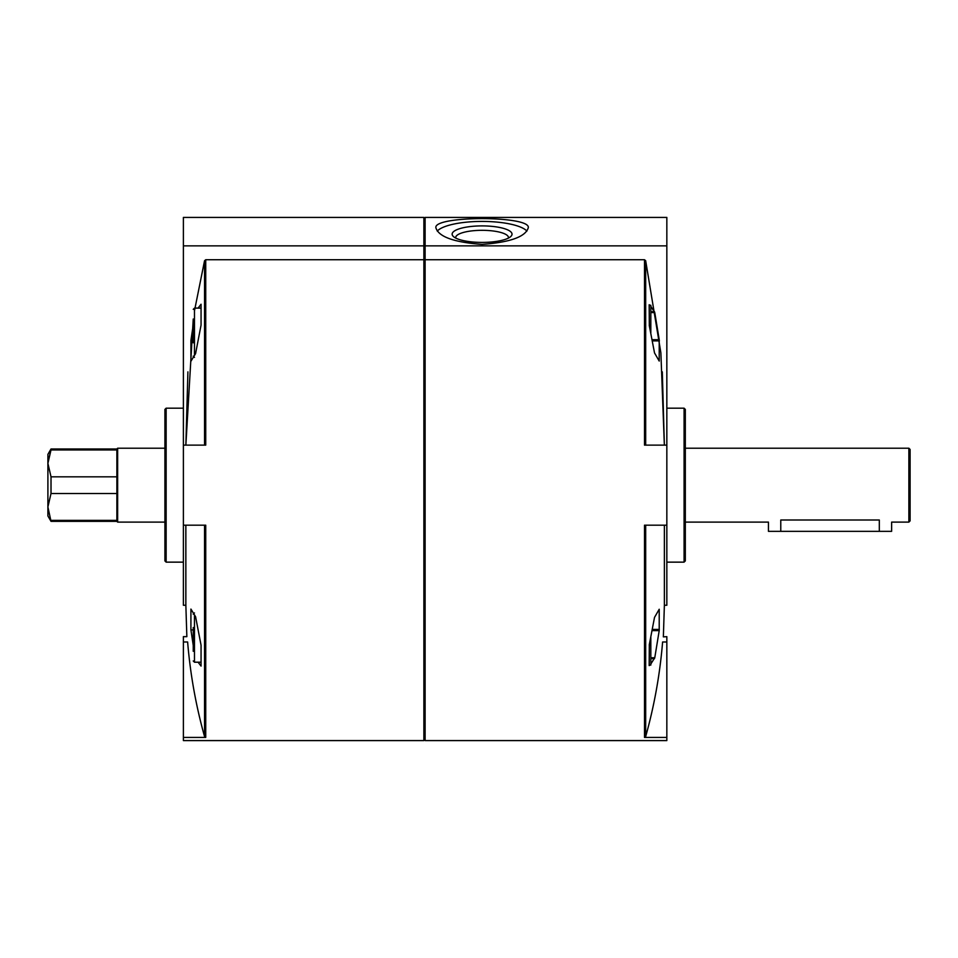 <?xml version="1.0" encoding="UTF-8"?>
<svg xmlns="http://www.w3.org/2000/svg" width="958" height="958" viewBox="0 0 958 958"><rect width="100%" height="100%" fill="white"/><g stroke="black" fill="none" stroke-linecap="round" stroke-linejoin="round"><path stroke-width="1.44" d="M666.84 245.859L666.84 217.418L425.113 217.418L425.113 245.859L666.84 245.859L666.84 525.188L644.495 525.188L644.495 737.432L666.84 737.432L666.84 740.582L425.113 740.582L425.113 245.859M482.078 244.374C454.008 242.326 438.608 236.794 435.89 227.788C433.064 215.55 531.115 215.55 528.265 227.788C525.559 236.794 510.159 242.326 482.078 244.374M666.84 445.123L644.495 445.123L644.495 259.726L645.68 260.744L660.876 352.843L664.361 445.123L662.313 371.86M663.343 636.866L666.84 636.663L666.84 641.98L662.601 641.98C663.643 634.891 663.643 634.891 662.601 641.98C659.978 674.025 654.338 705.543 645.68 736.522L644.495 737.432M663.367 636.663L664.373 605.252L664.373 525.188M649.991 665.056L649.177 665.582L649.32 644.53L654.518 617.395L659.212 609.252L659.212 630.627L654.769 657.751L650.829 663.978M650.829 306.332L654.769 312.559L659.212 339.695L659.212 361.058L654.518 352.927L649.32 325.792L649.177 304.74L649.991 305.267M650.829 657.751L654.769 657.751L659.212 630.627L652.159 630.627M652.386 340.88L659.32 340.88L659.212 339.695L652.159 339.695M644.495 259.726L425.113 259.726M664.373 605.252L666.84 605.252L666.84 525.188M684.084 408.18L685.317 409.413L685.317 560.909L684.084 562.142L684.084 408.18L666.84 408.18M666.84 641.98L666.84 737.432M164.908 560.909L164.908 409.413L166.141 408.18L166.141 562.142L164.908 560.909M183.385 245.859L423.879 245.859L423.879 217.418L183.385 217.418L183.385 605.252L185.852 605.252L185.852 525.188M185.852 605.252L186.858 636.663L183.385 636.663L183.385 641.98L187.624 641.98C186.582 634.891 186.582 634.891 187.624 641.98C190.283 674.204 195.923 705.723 204.545 736.522L204.545 525.188M187.912 371.86L185.864 445.123L193.241 319.122M194.474 310.823L204.545 260.744L205.731 259.726L423.879 259.726L423.879 740.582L183.385 740.582L183.385 737.432L205.731 737.432L204.545 736.522M193.241 340.377L190.917 340.377L193.241 324.93L190.917 340.377L190.917 361.25L195.588 353.61L201.06 325.109L201.06 304.237L198.09 308.105M198.09 662.206L201.06 666.085L201.06 645.213L195.588 616.712L190.917 609.072L190.917 629.933L193.241 645.381M183.385 445.123L205.731 445.123L205.731 259.726M183.385 525.188L205.731 525.188L205.731 737.432M423.879 245.859L423.879 259.726M183.385 641.98L183.385 737.432M425.113 740.582L424.502 739.971L424.502 230.351L425.113 229.728M190.917 629.933L193.241 629.933M649.189 305.267L650.829 305.267L650.829 325.385L649.237 325.385M650.829 325.385L650.829 332.941M650.829 637.381L650.829 665.056L649.189 665.056M650.829 644.938L649.237 644.938M193.241 651.308L193.241 627.514M193.241 342.796L193.241 319.002M526.9 231.082A46.188 12.729 0 0 0 482.078 221.418A46.188 12.729 0 0 0 437.255 231.082M482.078 242.41A29.949 8.263 0 0 0 510.782 236.518A29.949 8.263 0 0 0 482.078 225.896A29.949 8.263 0 0 0 453.385 236.518A29.949 8.263 0 0 0 482.078 242.41M508.387 238.099A26.381 7.269 0 0 0 508.459 237.596A26.381 7.269 0 0 0 482.078 230.315A26.381 7.269 0 0 0 455.697 237.596A26.381 7.269 0 0 0 455.769 238.099M164.908 522.11L117.642 522.11L116.876 521.344L116.876 493.502L51.014 493.502L51.014 476.821L47.9 463.385L47.9 454.367L51.014 448.979L47.9 463.385L51.014 449.949L116.876 449.949L116.876 448.979L51.014 448.979M116.876 493.502L116.876 476.821L51.014 476.821M116.876 521.344L51.014 521.344L47.9 515.955L47.9 463.385M51.014 521.344L47.9 506.938L51.014 493.502M908.867 448.212L910.1 449.434L910.1 520.877L908.867 522.11L908.867 448.212L685.317 448.212M908.867 522.11L891.623 522.11L891.623 531.343L879.312 531.343L879.312 520.002C895.191 522.302 895.191 522.302 879.312 520.002L780.77 520.002C764.879 522.302 764.879 522.302 780.77 520.002L780.77 531.343L768.448 531.343L768.448 522.11L685.317 522.11M117.642 522.11L117.642 448.212L164.908 448.212M116.876 476.821L116.876 449.949M116.876 520.362L51.014 520.362M879.312 531.343L780.77 531.343M645.68 445.123L645.68 260.744M645.68 736.522L645.68 525.188M204.545 445.123L204.545 260.744M654.518 658.625L650.829 658.625M659.32 629.43L652.386 629.43M654.769 312.559L650.829 312.559M654.518 311.685L650.829 311.685M200.988 662.206L194.474 662.206L194.474 615.108M194.474 355.202L194.474 308.105L193.241 309.338M684.084 562.142L666.84 562.142M183.385 408.18L166.141 408.18M183.385 562.142L166.141 562.142M424.502 230.351L423.879 229.728M424.502 739.971L423.879 740.582M194.474 662.206L193.241 660.972M194.474 612.94L193.241 614.174M200.988 308.105L194.474 308.105M194.474 357.382L193.241 356.148M116.876 448.979L117.642 448.212"/></g></svg>
